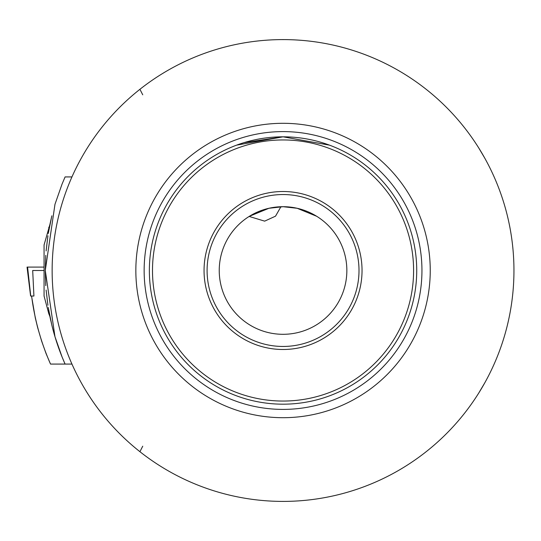 <?xml version="1.0" encoding="UTF-8"?>
<svg xmlns="http://www.w3.org/2000/svg" width="541" height="541" viewBox="0 0 541 541"><rect width="100%" height="100%" fill="white"/><g stroke="black" fill="none" stroke-linecap="round" stroke-linejoin="round"><path stroke-width="0.81" d="M142.743 94.817L139.923 89.299M283.044 501.406A230.906 230.906 0 0 1 52.139 270.5A230.906 230.906 0 0 1 283.044 39.594A230.906 230.906 0 0 1 513.95 270.5A230.906 230.906 0 0 1 283.044 501.406M430.244 270.5A147.199 147.199 0 0 1 283.044 417.699A147.199 147.199 0 0 1 135.845 270.5A147.199 147.199 0 0 1 283.044 123.301A147.199 147.199 0 0 1 430.244 270.5M244.065 142.628L283.044 136.819A133.681 133.681 0 0 1 416.726 270.5A133.681 133.681 0 0 1 283.044 404.181A133.681 133.681 0 0 1 149.363 270.5A133.681 133.681 0 0 1 283.044 136.819L236.606 145.144L239.988 143.94M241.577 143.412L243.024 142.952M346.849 270.5A63.804 63.804 0 0 1 283.044 334.304A63.804 63.804 0 0 1 219.24 270.5A63.804 63.804 0 0 1 283.044 206.696A63.804 63.804 0 0 1 346.849 270.5M207.088 270.5A75.956 75.956 0 0 0 283.044 346.456A75.956 75.956 0 0 0 359.001 270.5A75.956 75.956 0 0 0 283.044 194.544A75.956 75.956 0 0 0 207.088 270.5M204.052 270.5A78.993 78.993 0 0 0 283.044 349.493A78.993 78.993 0 0 0 362.037 270.5A78.993 78.993 0 0 0 283.044 191.507A78.993 78.993 0 0 0 204.052 270.5M316.661 216.272L297.151 208.278L283.044 206.696L268.938 208.278L249.428 216.272M283.044 401.05A130.55 130.55 0 0 0 413.595 270.5A130.55 130.55 0 0 0 283.044 139.95A130.55 130.55 0 0 0 152.494 270.5A130.55 130.55 0 0 0 283.044 401.05M276.228 207.061L275.538 207.142M269.939 208.055L268.35 208.413M249.151 216.441L264.664 221.141L275.525 216.17L280.914 206.736M139.923 451.701L142.743 446.183M263.508 209.759L256.664 212.41M253.032 214.195L248.86 216.63M329.483 145.144L283.044 136.819M484.783 382.832L478.704 393.111M478.704 147.889L484.783 158.168M48.812 310.75L48.812 313.753L44.064 296.022L44.064 244.978L49.9 224.549L51.848 215.812L48.264 233.502M31.527 296.022L35.293 317.858L37.674 327.684L41.65 341.161L46.026 353.462L50.523 364.079C40.927 342.318 34.624 319.63 31.608 296.022L30.6 296.022L27.05 267.098L44.064 267.098M71.953 364.079L65.089 364.079A230.906 230.906 0 0 1 51.848 325.188L49.894 316.444A230.906 230.906 0 0 0 50.874 321.009M45.775 285.648L45.282 270.5L45.775 255.352M46.107 250.956L47.906 235.781M50.523 364.079L65.089 364.079L62.046 356.884L54.972 336.698L45.282 270.5L54.972 204.302L62.046 184.116L65.089 176.921L71.953 176.921M44.064 270.5L32.69 270.5L33.921 296.022L31.608 296.022M51.848 325.188L48.264 307.498M47.906 305.219L46.107 290.044M421.946 270.5A138.902 138.902 0 0 1 283.044 409.402A138.902 138.902 0 0 1 144.143 270.5A138.902 138.902 0 0 1 283.044 131.598A138.902 138.902 0 0 1 421.946 270.5M48.812 230.25L48.812 227.247M30.742 296.022L27.577 267.098M48.812 313.753L49.9 316.451"/></g></svg>
